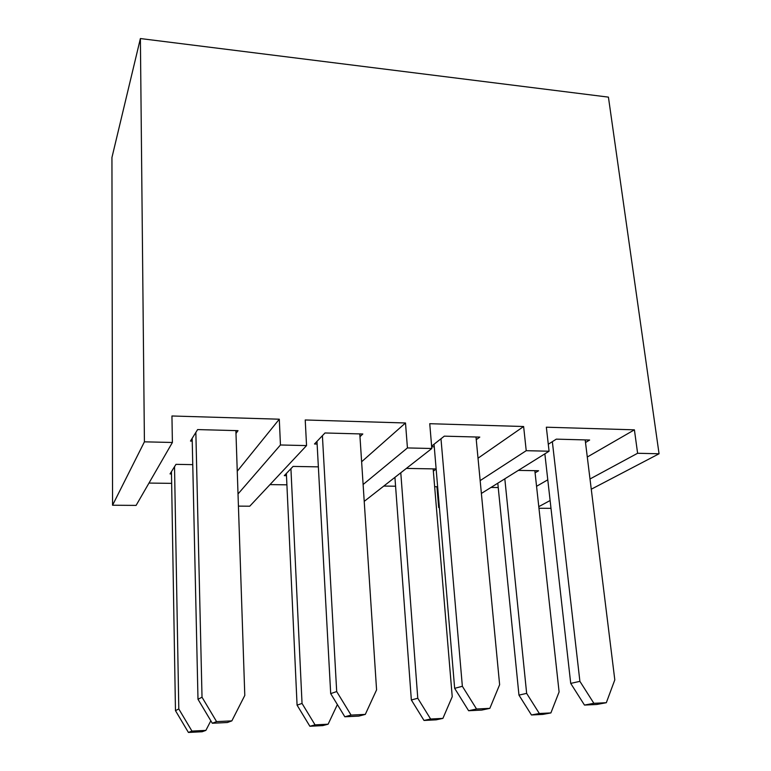 <?xml version="1.0" encoding="UTF-8"?>
<svg xmlns="http://www.w3.org/2000/svg" width="771" height="771" viewBox="0 0 771 771"><rect width="100%" height="100%" fill="white"/><g stroke="black" fill="none" stroke-linecap="round" stroke-linejoin="round"><path stroke-width="1.16" d="M491.011 487.436L498.23 487.532M439.393 507.549L438.689 507.549L439.354 507.116M434.651 486.713L436.935 486.742L438.689 507.549M383.785 486.067L395.581 486.222M269.985 484.612L286.908 484.824M238.017 493.96L280.451 444.983L306.55 445.59L249.746 506.21L238.422 506.123M148.986 483.07L171.654 483.359M136.101 505.4L112.556 505.227L144.418 441.831L172.396 442.477L136.101 505.4M590.008 478.984L637.607 453.271L659.06 453.772L608.425 97.127L140.389 38.55L111.94 157.525L112.556 505.227M550.995 508.34L538.968 508.262M637.607 453.271L634.408 429.832L546.34 427.201L549.077 451.218L481.383 493.44M140.389 38.55L144.418 441.831M280.451 444.983L279.295 419.202L171.943 415.983L172.396 442.477M363.112 484.506L407.435 447.932L405.498 422.98L305.22 419.973L306.55 445.59M407.435 447.932L431.818 448.5L364.22 501.372M480.16 480.612L526.227 450.688L523.625 426.517L429.746 423.703L431.818 448.5M526.227 450.688L549.077 451.218M585.507 442.525L589.642 440.029L556.305 439.142L548.287 444.25M535.084 472.854L538.582 470.744L518.343 470.387M431.673 446.766L434.266 446.833M476.247 439.692L479.784 437.099L444.308 436.155L431.625 446.149M433.35 471.12L436.145 469.067M436.135 468.932L406.356 468.411M359.98 436.675L362.813 433.986L324.996 432.974L314.491 443.99L317.122 444.057M318.365 466.86L293.096 466.416L284.297 475.64L286.484 475.678M235.984 433.456L238.017 430.661L197.617 429.582L190.485 441.06L192.23 441.099M192.76 464.643L175.99 464.344L170.044 473.905L171.49 473.934M538.794 506.643L550.118 500.524M659.06 453.772L591.27 489.219M279.295 419.202L237.256 471.216M405.498 422.98L361.618 461.762M523.625 426.517L478.02 458.205M437.6 486.289L436.935 486.742M634.408 429.832L587.29 457.02M547.786 479.822L536.558 486.299M585.179 439.913L614.805 679.868L606.324 702.709L593.882 703.316L579.898 681.333L552.344 441.658M475.996 437.003L499.627 684.706L489.836 708.356L476.545 709.002L462.359 686.277L440.983 438.776M359.797 433.9L376.576 689.881L365.3 714.399L351.075 715.093L336.696 691.558L322.403 435.702M235.887 430.603L244.792 695.432L231.849 720.875L216.584 721.608L202.021 697.225L195.853 432.415M534.843 470.676L559.1 691.924L550.899 712.924L542.89 714.399L531.45 714.977L518.96 695.114L497.796 483.205M433.157 468.884L452.23 696.714L442.901 718.389L436.145 719.835L424.011 720.451L411.348 699.981L394.925 477.355M337.38 704.569L328.118 724.2L322.779 725.607L309.875 726.263L297.076 705.147L286.378 473.452M210.84 720.789L205.876 730.388L202.166 731.746L188.423 732.45L175.47 710.64L171.451 471.64M606.324 702.709L596.773 704.472L584.476 705.07L593.882 703.316M489.836 708.356L481.73 710.091L468.614 710.727L476.545 709.002M365.3 714.399L358.862 716.095L344.83 716.779L351.075 715.093M231.849 720.875L227.339 722.523L212.304 723.256L216.584 721.608M544.856 453.849L570.723 683.405L584.476 705.07M434.044 444.241L454.659 688.349L468.614 710.727M316.977 441.388L330.692 693.621L344.83 716.779M192.172 438.342L197.993 699.268L212.304 723.256M550.899 712.924L539.334 713.503L526.651 693.38L504.812 478.82M442.901 718.389L430.613 719.015L417.776 698.256L400.785 472.777M328.118 724.2L315.05 724.865L302.039 703.441L290.927 468.691M205.876 730.388L191.95 731.091L178.795 708.963L174.525 466.706M539.334 713.503L531.45 714.977M430.613 719.015L424.011 720.451M315.05 724.865L309.875 726.263M191.95 731.091L188.423 732.45M178.795 708.963L175.47 710.64M197.993 699.268L202.021 697.225M302.039 703.441L297.076 705.147M417.776 698.256L411.348 699.981M526.651 693.38L518.96 695.114M330.692 693.621L336.696 691.558M454.659 688.349L462.359 686.277M570.723 683.405L579.898 681.333"/></g></svg>
